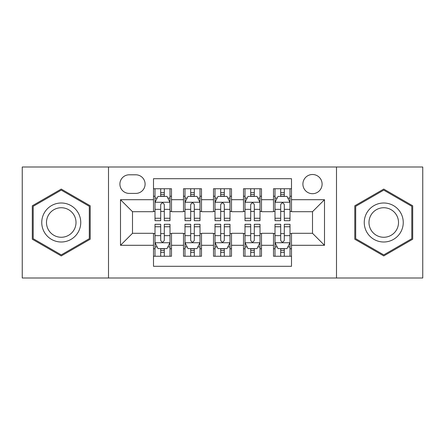 <?xml version="1.0" encoding="UTF-8"?>
<svg xmlns="http://www.w3.org/2000/svg" width="445" height="445" viewBox="0 0 445 445"><rect width="100%" height="100%" fill="white"/><g stroke="black" fill="none" stroke-linecap="round" stroke-linejoin="round"><path stroke-width="0.67" d="M312.501 174.501A9.601 9.601 0 0 0 302.9 184.102A9.601 9.601 0 0 0 312.501 193.697A9.601 9.601 0 0 0 322.102 184.102A9.601 9.601 0 0 0 312.501 174.501M336.498 278.003L422.75 278.003L422.75 166.997L336.498 166.997L336.498 278.003L108.502 278.003L108.502 166.997L22.25 166.997L22.25 278.003L108.502 278.003M291.497 188.752L273.503 188.752L273.503 199.699L261.499 199.699L261.499 211.698L273.503 211.698L273.503 199.699M261.499 199.699L261.499 188.752L243.498 188.752L243.498 199.699L231.5 199.699L231.5 211.698L243.498 211.698L243.498 199.699M231.5 199.699L231.5 188.752L213.5 188.752L213.5 199.699L201.502 199.699L201.502 211.698L213.5 211.698L213.5 199.699M201.502 199.699L201.502 188.752L183.501 188.752L183.501 211.698L171.497 211.698L171.497 188.752L153.503 188.752M153.503 256.248L171.497 256.248L171.497 233.302L183.501 233.302L183.501 256.248L201.502 256.248L201.502 233.302L213.5 233.302L213.5 245.301L201.502 245.301M213.5 245.301L213.5 256.248L231.5 256.248L231.5 233.302L243.498 233.302L243.498 245.301L231.5 245.301M243.498 245.301L243.498 256.248L261.499 256.248L261.499 233.302L273.503 233.302L273.503 245.301L261.499 245.301M129.2 193.403L135.797 193.403A9.3 9.3 0 0 0 145.098 184.102A9.3 9.3 0 0 0 135.797 174.802L129.2 174.802A9.3 9.3 0 0 0 119.9 184.102A9.3 9.3 0 0 0 129.2 193.403M336.498 166.997L108.502 166.997M291.497 199.699L291.497 178.701L153.503 178.701L153.503 211.698L132.499 211.698L132.499 233.302L153.503 233.302L153.503 266.299L291.497 266.299L291.497 233.302L312.501 233.302L312.501 211.698L291.497 211.698L291.497 199.699L324.5 199.699L324.5 245.301L291.497 245.301M153.503 245.301L120.5 245.301L120.5 199.699L153.503 199.699M273.503 245.301L273.503 256.248L291.497 256.248M153.503 196.251L154.999 196.251M160.701 196.251L164.3 196.251M170.001 196.251L171.497 196.251M153.503 211.397L154.999 211.397M160.701 211.397L164.3 211.397M170.001 211.397L171.497 211.397M153.503 233.603L154.999 233.603M160.701 233.603L164.3 233.603M170.001 233.603L171.497 233.603M153.503 248.749L154.999 248.749M160.701 248.749L164.3 248.749M170.001 248.749L171.497 248.749M183.501 211.397L184.998 211.397M190.699 211.397L194.298 211.397M200 211.397L201.502 211.397M183.501 196.251L184.998 196.251M190.699 196.251L194.298 196.251M200 196.251L201.502 196.251M183.501 233.603L184.998 233.603M190.699 233.603L194.298 233.603M200 233.603L201.502 233.603M183.501 248.749L184.998 248.749M190.699 248.749L194.298 248.749M200 248.749L201.502 248.749M213.5 233.603L215.002 233.603M220.698 233.603L224.302 233.603M229.998 233.603L231.5 233.603M213.5 248.749L215.002 248.749M220.698 248.749L224.302 248.749M229.998 248.749L231.5 248.749M213.5 196.251L215.002 196.251M220.698 196.251L224.302 196.251M229.998 196.251L231.5 196.251M213.5 211.397L215.002 211.397M220.698 211.397L224.302 211.397M229.998 211.397L231.5 211.397M243.498 233.603L245 233.603M250.702 233.603L254.301 233.603M260.002 233.603L261.499 233.603M243.498 248.749L245 248.749M250.702 248.749L254.301 248.749M260.002 248.749L261.499 248.749M243.498 196.251L245 196.251M250.702 196.251L254.301 196.251M260.002 196.251L261.499 196.251M243.498 211.397L245 211.397M250.702 211.397L254.301 211.397M260.002 211.397L261.499 211.397M273.503 233.603L274.999 233.603M280.7 233.603L284.299 233.603M290.001 233.603L291.497 233.603M273.503 248.749L274.999 248.749M280.7 248.749L284.299 248.749M290.001 248.749L291.497 248.749M273.503 196.251L274.999 196.251M280.7 196.251L284.299 196.251M290.001 196.251L291.497 196.251M273.503 211.397L274.999 211.397M280.7 211.397L284.299 211.397M290.001 211.397L291.497 211.397M132.499 211.698L120.5 199.699M132.499 233.302L120.5 245.301M324.5 199.699L312.501 211.698M324.5 245.301L312.501 233.302M61.249 255.931L90.201 239.215L90.201 205.785L61.249 189.069L32.301 205.785L32.301 239.215L61.249 255.931M412.699 205.785L383.751 189.069L354.799 205.785L354.799 239.215L383.751 255.931L412.699 239.215L412.699 205.785M164.3 192.652L160.701 192.652M170.001 218.256L164.3 218.256L164.3 220.698L170.001 220.698L170.001 202.403L166.997 196.401L157.997 196.401L154.999 202.403L154.999 220.698L160.701 220.698L160.701 218.256L154.999 218.256M154.999 202.403L154.999 188.752M170.001 202.403L170.001 188.752M160.701 196.401L160.701 188.752M164.3 188.752L164.3 196.401M164.3 218.256L164.3 204.65C163.104 202.336 161.902 202.336 160.701 204.65L160.701 218.256M160.701 252.348L164.3 252.348M154.999 226.744L160.701 226.744L160.701 224.302L154.999 224.302L154.999 242.597L157.997 248.599L166.997 248.599L170.001 242.597L170.001 224.302L164.3 224.302L164.3 226.744L170.001 226.744M170.001 242.597L170.001 256.248M154.999 242.597L154.999 256.248M164.3 248.599L164.3 256.248M160.701 256.248L160.701 248.599M160.701 226.744L160.701 240.35C161.897 242.664 163.098 242.664 164.3 240.35L164.3 226.744M61.249 202.998A19.502 19.502 0 0 0 41.752 222.5A19.502 19.502 0 0 0 61.249 242.002A19.502 19.502 0 0 0 80.751 222.5A19.502 19.502 0 0 0 61.249 202.998M61.249 207.737A14.763 14.763 0 0 0 46.486 222.5A14.763 14.763 0 0 0 61.249 237.263A14.763 14.763 0 0 0 76.012 222.5A14.763 14.763 0 0 0 61.249 207.737M89.3 238.692L61.249 254.89L33.203 238.692L33.203 206.308L61.249 190.11L89.3 206.308L89.3 238.692M366.864 212.749A19.502 19.502 0 0 0 374 239.388A19.502 19.502 0 0 0 400.639 232.251A19.502 19.502 0 0 0 393.502 205.612A19.502 19.502 0 0 0 366.864 212.749M370.963 215.119A14.763 14.763 0 0 0 376.37 235.288A14.763 14.763 0 0 0 396.534 229.881A14.763 14.763 0 0 0 391.133 209.712A14.763 14.763 0 0 0 370.963 215.119M411.797 206.308L411.797 238.692L383.751 254.89L355.7 238.692L355.7 206.308L383.751 190.11L411.797 206.308M194.298 192.652L190.699 192.652M200 218.256L194.298 218.256L194.298 220.698L200 220.698L200 202.403L197.002 196.401L188.001 196.401L184.998 202.403L184.998 220.698L190.699 220.698L190.699 218.256L184.998 218.256M184.998 202.403L184.998 188.752M200 202.403L200 188.752M190.699 196.401L190.699 188.752M194.298 188.752L194.298 196.401M194.298 218.256L194.298 204.65C193.102 202.336 191.901 202.336 190.699 204.65L190.699 218.256M224.302 192.652L220.698 192.652M229.998 218.256L224.302 218.256L224.302 220.698L229.998 220.698L229.998 202.403L227 196.401L218 196.401L215.002 202.403L215.002 220.698L220.698 220.698L220.698 218.256L215.002 218.256M215.002 202.403L215.002 188.752M229.998 202.403L229.998 188.752M220.698 196.401L220.698 188.752M224.302 188.752L224.302 196.401M224.302 218.256L224.302 204.65C223.101 202.336 221.899 202.336 220.698 204.65L220.698 218.256M254.301 192.652L250.702 192.652M260.002 218.256L254.301 218.256L254.301 220.698L260.002 220.698L260.002 202.403L256.999 196.401L247.999 196.401L245 202.403L245 220.698L250.702 220.698L250.702 218.256L245 218.256M245 202.403L245 188.752M260.002 202.403L260.002 188.752M250.702 196.401L250.702 188.752M254.301 188.752L254.301 196.401M254.301 218.256L254.301 204.65C253.099 202.336 251.903 202.336 250.702 204.65L250.702 218.256M284.299 192.652L280.7 192.652M290.001 218.256L284.299 218.256L284.299 220.698L290.001 220.698L290.001 202.403L287.003 196.401L278.003 196.401L274.999 202.403L274.999 220.698L280.7 220.698L280.7 218.256L274.999 218.256M274.999 202.403L274.999 188.752M290.001 202.403L290.001 188.752M280.7 196.401L280.7 188.752M284.299 188.752L284.299 196.401M284.299 218.256L284.299 204.65C283.103 202.336 281.902 202.336 280.7 204.65L280.7 218.256M190.699 252.348L194.298 252.348M184.998 226.744L190.699 226.744L190.699 224.302L184.998 224.302L184.998 242.597L188.001 248.599L197.002 248.599L200 242.597L200 224.302L194.298 224.302L194.298 226.744L200 226.744M200 242.597L200 256.248M184.998 242.597L184.998 256.248M194.298 248.599L194.298 256.248M190.699 256.248L190.699 248.599M190.699 226.744L190.699 240.35C191.901 242.664 193.097 242.664 194.298 240.35L194.298 226.744M220.698 252.348L224.302 252.348M215.002 226.744L220.698 226.744L220.698 224.302L215.002 224.302L215.002 242.597L218 248.599L227 248.599L229.998 242.597L229.998 224.302L224.302 224.302L224.302 226.744L229.998 226.744M229.998 242.597L229.998 256.248M215.002 242.597L215.002 256.248M224.302 248.599L224.302 256.248M220.698 256.248L220.698 248.599M220.698 226.744L220.698 240.35C221.899 242.664 223.101 242.664 224.302 240.35L224.302 226.744M250.702 252.348L254.301 252.348M245 226.744L250.702 226.744L250.702 224.302L245 224.302L245 242.597L247.999 248.599L256.999 248.599L260.002 242.597L260.002 224.302L254.301 224.302L254.301 226.744L260.002 226.744M260.002 242.597L260.002 256.248M245 242.597L245 256.248M254.301 248.599L254.301 256.248M250.702 256.248L250.702 248.599M250.702 226.744L250.702 240.35C251.898 242.664 253.099 242.664 254.301 240.35L254.301 226.744M280.7 252.348L284.299 252.348M274.999 226.744L280.7 226.744L280.7 224.302L274.999 224.302L274.999 242.597L278.003 248.599L287.003 248.599L290.001 242.597L290.001 224.302L284.299 224.302L284.299 226.744L290.001 226.744M290.001 242.597L290.001 256.248M274.999 242.597L274.999 256.248M284.299 248.599L284.299 256.248M280.7 256.248L280.7 248.599M280.7 226.744L280.7 240.35C281.896 242.664 283.098 242.664 284.299 240.35L284.299 226.744M183.501 245.301L171.497 245.301M183.501 199.699L171.497 199.699M169.923 202.253L155.077 202.253M154.999 198.053L157.174 198.053M167.826 198.053L170.001 198.053M160.701 209.356L154.999 209.356M170.001 209.356L164.3 209.356M164.3 194.56L160.701 194.56M155.077 242.748L169.923 242.748M170.001 246.947L167.826 246.947M157.174 246.947L154.999 246.947M164.3 235.644L170.001 235.644M154.999 235.644L160.701 235.644M160.701 250.44L164.3 250.44M199.927 202.253L185.076 202.253M184.998 198.053L187.173 198.053M197.825 198.053L200 198.053M190.699 209.356L184.998 209.356M200 209.356L194.298 209.356M194.298 194.56L190.699 194.56M229.926 202.253L215.074 202.253M215.002 198.053L217.177 198.053M227.823 198.053L229.998 198.053M220.698 209.356L215.002 209.356M229.998 209.356L224.302 209.356M224.302 194.56L220.698 194.56M259.925 202.253L245.073 202.253M245 198.053L247.175 198.053M257.827 198.053L260.002 198.053M250.702 209.356L245 209.356M260.002 209.356L254.301 209.356M254.301 194.56L250.702 194.56M289.923 202.253L275.077 202.253M274.999 198.053L277.174 198.053M287.826 198.053L290.001 198.053M280.7 209.356L274.999 209.356M290.001 209.356L284.299 209.356M284.299 194.56L280.7 194.56M185.076 242.748L199.927 242.748M200 246.947L197.825 246.947M187.173 246.947L184.998 246.947M194.298 235.644L200 235.644M184.998 235.644L190.699 235.644M190.699 250.44L194.298 250.44M215.074 242.748L229.926 242.748M229.998 246.947L227.823 246.947M217.177 246.947L215.002 246.947M224.302 235.644L229.998 235.644M215.002 235.644L220.698 235.644M220.698 250.44L224.302 250.44M245.073 242.748L259.925 242.748M260.002 246.947L257.827 246.947M247.175 246.947L245 246.947M254.301 235.644L260.002 235.644M245 235.644L250.702 235.644M250.702 250.44L254.301 250.44M275.077 242.748L289.923 242.748M290.001 246.947L287.826 246.947M277.174 246.947L274.999 246.947M284.299 235.644L290.001 235.644M274.999 235.644L280.7 235.644M280.7 250.44L284.299 250.44"/></g></svg>
